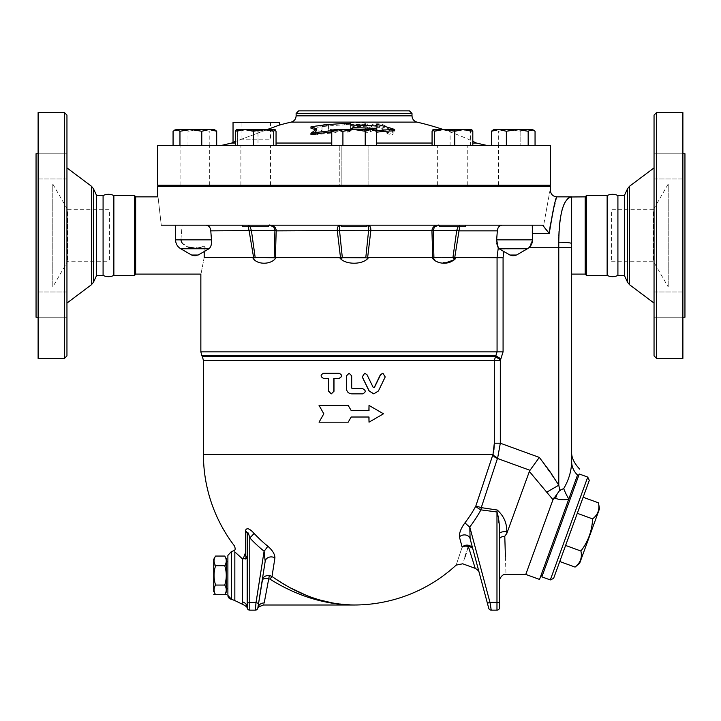 <?xml version="1.0" encoding="UTF-8"?>
<svg xmlns="http://www.w3.org/2000/svg" width="721" height="721" viewBox="0 0 721 721"><rect width="100%" height="100%" fill="white"/><g stroke="black" fill="none" stroke-linecap="round" stroke-linejoin="round"><path stroke-width="0.54" stroke-dasharray="3.6 2.7" d="M64.376 358.436L64.376 112.53M66.954 115.099L66.954 355.868M66.954 167.894L66.954 303.081L66.954 167.894M66.954 166.109L66.954 178.988L66.954 166.109M66.954 178.988L66.954 153.24L66.954 178.988L38.114 178.988L38.114 153.24L38.114 178.988L38.114 153.24L38.114 178.988L66.954 178.988M66.954 304.857L66.954 317.736L66.954 304.857M66.954 291.978L66.954 317.736L66.954 291.978L38.114 291.978L38.114 317.736L38.114 291.978L38.114 317.736L38.114 291.978L66.954 291.978M38.114 358.436L38.114 112.53M96.65 275.395L96.65 195.571M103.085 275.395L103.085 195.571M38.114 153.726L38.114 317.24L38.114 153.726M36.05 317.24L36.05 153.726M36.05 183.981L36.05 286.985L36.05 183.981L52.786 183.981L52.786 286.985L52.786 183.981L67.657 209.73L67.657 261.236L67.657 209.73L109.439 209.73L109.439 261.236L109.439 209.73M113.864 275.395L113.864 195.571M654.046 355.868L654.046 115.099M656.624 112.53L656.624 358.436M654.046 167.894L654.046 303.081L654.046 167.894M654.046 166.109L654.046 178.988L654.046 166.109M654.046 178.988L654.046 153.24L654.046 178.988L682.886 178.988L682.886 153.24L682.886 178.988L682.886 153.24L682.886 178.988L654.046 178.988M654.046 304.857L654.046 317.736L654.046 304.857M654.046 291.978L654.046 317.736L654.046 291.978L682.886 291.978L682.886 317.736L682.886 291.978L682.886 317.736L682.886 291.978L654.046 291.978M682.886 358.436L682.886 112.53M190.903 186.559L207.756 186.559L190.903 186.559M190.903 145.615L207.756 145.615L190.903 145.615M509.269 186.559L526.123 186.559L509.269 186.559M509.269 145.615L526.123 145.615L509.269 145.615M190.308 145.615L209.685 145.615L190.308 145.615M190.308 185.27L209.685 185.27L190.308 185.27M508.675 145.615L528.051 145.615L508.675 145.615M508.675 185.27L528.051 185.27L508.675 185.27M157.719 145.615L550.402 145.615M157.719 185.27L550.402 185.27M624.35 275.395L624.35 195.571M617.915 275.395L617.915 195.571M682.886 153.726L682.886 317.24L682.886 153.726M684.95 317.24L684.95 153.726M684.95 183.981L684.95 286.985L684.95 183.981L668.214 183.981L668.214 286.985L668.214 183.981L653.343 209.73L653.343 261.236L653.343 209.73L611.561 209.73L611.561 261.236L611.561 209.73M607.136 275.395L607.136 195.571M348.243 422.173L319.349 422.173L324.062 413.8L319.052 405.436M369.017 417.017L351.19 417.017M368.882 405.436L383.473 413.8M383.221 413.8L368.882 422.173M351.19 410.582L369.017 410.582M319.349 405.436L348.243 405.436M364.601 373.244L366.872 374.695L373.081 387.51L374.226 387.51L373.244 387.51M382.797 373.253L384.942 376.948L378.237 390.953L373.739 393.846M323.576 378.399L323.837 378.399C320.584 376.677 320.584 374.965 323.837 373.244L323.576 373.244M328.893 378.399L328.677 391.269M331.345 393.846L328.893 391.269M352.335 388.7L362.636 388.7C365.944 390.412 365.944 392.134 362.636 393.846L351.695 393.846C348.567 393.54 346.855 391.827 346.549 388.7L346.549 375.821L349.099 373.244M224.736 556.053C226.745 559.262 226.745 562.479 224.736 565.688L224.736 565.76C226.727 572.159 226.727 578.566 224.736 584.974L224.736 585.064C226.736 588.273 226.736 591.481 224.736 594.69L224.736 594.69M224.736 565.688L226.601 565.688L224.736 565.76M224.736 584.974L226.601 584.974L224.736 585.064M226.601 591.463L226.601 559.28M213.722 559.28L213.722 591.463M215.588 565.688L213.722 565.76L215.588 565.688C213.587 562.479 213.587 559.262 215.588 556.053M215.588 584.974L213.722 585.064L215.588 584.974C213.596 578.566 213.596 572.159 215.588 565.76M215.588 594.69L215.588 594.69C213.596 591.481 213.596 588.273 215.588 585.064M226.601 565.706L213.722 565.688M213.722 584.974L226.601 584.974M226.601 575.394L226.601 561.857L226.601 575.394M227.89 575.394L227.89 561.857L227.89 575.394M589.282 480.384L553.611 578.386M550.312 579.927L587.741 477.086M579.278 474.003L541.841 576.845M577.296 513.316L559.757 561.515L583.145 497.256L577.296 513.316L592.608 518.895C592.058 530.827 588.165 541.534 580.91 551.024C582.316 557.603 580.36 562.957 575.07 567.094M598.457 502.825C599.854 509.405 597.907 514.758 592.608 518.895M579.684 563.209L599.502 508.774M565.597 545.455L580.91 551.024M560.559 525.42L542.282 575.628L560.559 525.42M559.352 524.987L577.62 474.769L559.352 524.987M268.554 225.186L268.554 226.727L242.806 226.727L268.554 226.727L242.806 226.727L242.806 225.186L268.554 225.186L242.806 225.186M266.094 145.615L242.806 145.615L266.094 145.615M266.094 186.559L242.806 186.559L266.094 186.559M198.861 145.615L182.007 145.615L198.861 145.615M198.861 186.559L182.007 186.559L198.861 186.559M245.266 145.615L268.554 145.615L245.266 145.615M245.266 186.559L268.554 186.559L245.266 186.559M366.935 225.186L366.935 226.727L341.186 226.727L366.935 226.727L341.186 226.727L341.186 225.186L366.935 225.186L341.186 225.186M341.186 185.27L341.186 145.615L366.935 145.615L341.186 145.615L366.935 145.615L341.186 145.615L341.186 186.559L366.935 186.559L341.186 186.559M442.027 226.727L465.315 226.727L442.027 226.727M442.027 225.186L465.315 225.186L442.027 225.186M442.027 145.615L465.315 145.615L442.027 145.615M442.027 186.559L465.315 186.559L442.027 186.559M517.227 145.615L500.374 145.615L517.227 145.615M517.227 186.559L500.374 186.559L517.227 186.559M465.315 225.186L465.315 226.727L439.567 226.727L439.567 225.186L465.315 225.186L439.567 225.186M462.855 145.615L439.567 145.615L462.855 145.615M462.855 186.559L439.567 186.559L462.855 186.559M267.031 129.519L276.053 131.249L267.031 129.519L247.826 129.519L258.01 131.249L267.031 129.519L258.01 131.249L247.826 129.519L236.479 129.519L237.642 131.249L247.826 129.519L267.031 129.519M236.479 129.519L247.826 129.519L237.642 131.249L236.479 129.519L235.307 131.249L244.329 129.519L253.35 131.249L263.535 129.519L273.728 131.249L274.998 129.519L276.053 131.249L276.053 145.615L273.728 145.615L273.728 131.249M213.245 129.519L215.182 130.095L213.245 129.519L198.897 129.519L209.802 131.249L213.245 129.519L209.802 131.249L198.897 129.519L180.529 129.519L187.992 131.249L198.897 129.519L213.245 129.519M180.529 129.519L198.897 129.519L187.992 131.249L180.529 129.519L173.067 131.249L180.529 129.519M215.182 130.095L214.191 129.519L209.234 129.519L216.697 131.249L216.697 145.615L201.772 145.615L201.772 131.249L209.234 129.519L190.867 129.519L201.772 131.249M176.51 129.519L179.962 131.249L190.867 129.519L175.564 129.519L174.572 130.095L176.51 129.519M173.067 145.615L187.992 145.615L173.067 145.615L179.962 145.615L173.067 145.615L173.067 131.249L174.572 130.095M274.89 129.519L236.263 129.582M376.362 145.615L331.759 145.615L376.362 145.615L342.917 145.615L342.917 131.249L337.338 129.519L354.065 129.519L342.917 131.249L354.065 129.519L370.783 129.519L365.214 131.249L354.065 129.519L365.214 131.249L370.783 129.519L376.362 131.249L370.783 129.519L373.379 129.519L337.338 129.519L331.759 131.249L337.338 129.519L334.751 129.519L337.338 129.519L342.917 131.249L354.065 129.519L365.214 131.249L370.783 129.519L337.338 129.519L342.917 131.249L342.917 145.615L365.214 145.615L365.214 131.249L365.214 145.615L376.362 145.615L376.362 131.249L370.783 129.519L373.379 129.519L376.362 131.249M432.068 145.615L472.814 145.615L432.068 145.615L472.814 145.615L432.068 145.615L432.068 131.249L433.132 129.519L441.09 129.519L432.068 131.249L443.253 129.519A280.676 280.676 0 0 1 472.814 141.334M433.024 129.582L434.402 131.249L444.587 129.519L460.295 129.519L450.111 131.249L441.09 129.519L450.111 131.249L460.295 129.519L471.651 129.519L470.489 131.249L460.295 129.519L433.024 129.582M444.587 129.519L454.771 131.249L463.792 129.519L472.814 131.249L471.759 129.519L433.24 129.519M471.858 129.582L460.295 129.519L470.489 131.249L471.651 129.519M491.434 145.615L535.054 145.615L491.434 145.615L535.054 145.615L491.434 145.615L491.434 131.249L498.896 129.519L493.93 129.519L494.876 129.519L492.939 130.095L494.876 129.519L509.233 129.519L498.328 131.249L494.876 129.519L498.328 131.249L509.233 129.519L527.601 129.519L520.138 131.249L509.233 129.519L493.93 129.519L492.939 130.095M506.358 131.249L517.263 129.519L498.896 129.519L506.358 131.249L506.358 145.615M531.611 129.519L535.054 131.249L527.601 129.519L532.558 129.519L517.263 129.519L528.169 131.249L531.611 129.519M520.138 131.249L527.601 129.519L509.233 129.519L520.138 131.249L520.138 145.615L520.138 131.249M533.549 130.095L532.558 129.519L527.601 129.519L535.054 131.249L535.054 145.615M253.35 145.615L273.728 145.615L235.307 145.615L237.642 145.615L237.642 131.249L237.642 145.615L258.01 145.615L258.01 131.249L258.01 145.615L276.053 145.615L235.307 145.615L253.35 145.615L253.35 131.249M187.992 145.615L187.992 131.249L187.992 145.615L209.802 145.615L209.802 131.249L209.802 145.615L216.697 145.615L187.992 145.615M179.962 145.615L201.772 145.615L179.962 145.615L179.962 131.249M201.772 145.615L216.697 145.615M235.307 145.615L235.307 131.249M273.728 145.615L276.053 145.615M472.814 145.615L472.814 131.249M454.771 145.615L454.771 131.249M470.489 145.615L470.489 131.249L470.489 145.615M450.111 145.615L450.111 131.249L450.111 145.615M528.169 145.615L528.169 131.249M498.328 145.615L498.328 131.249L498.328 145.615M267.662 145.615L240.877 145.615L267.662 145.615M199.456 145.615L180.07 145.615L199.456 145.615M243.707 145.615L270.492 145.615L243.707 145.615M339.258 145.615L368.873 145.615L339.258 145.615L368.873 145.615L339.258 145.615L339.258 185.27L368.873 185.27L339.258 185.27L368.873 185.27L368.873 145.615L368.873 185.27L339.258 185.27L339.258 145.615M331.759 145.615L342.917 145.615L331.759 145.615L331.759 131.249L337.338 129.519L334.751 129.519L331.759 131.249M440.468 145.615L467.253 145.615L440.468 145.615M434.402 145.615L434.402 131.249M517.822 145.615L498.436 145.615L517.822 145.615M464.423 145.615L437.638 145.615L464.423 145.615M366.935 186.559L366.935 185.27M342.917 145.615L342.917 131.249M365.214 145.615L365.214 131.249M243.707 185.27L270.492 185.27L243.707 185.27M464.423 185.27L437.638 185.27L464.423 185.27M459.845 226.727L460.115 225.186L248.015 225.186L248.276 226.727M204.196 257.37C199.969 279.369 199.969 279.369 204.196 257.37L252.611 257.37C256.045 265.166 271.79 265.157 276.224 257.37L275.341 258.109L276.206 230.855L274.917 230.549L273.665 226.881L269.375 225.186L275.116 227.476M446.479 262.516L438.332 262.354L431.897 257.37L368.656 257.37C363.799 265.157 344.35 265.166 339.465 257.37L276.224 257.37M455.248 258.875L454.915 259.569M500.897 249.799L503.88 251.503L503.078 257.757L455.519 257.37L454.645 258.109L459.007 230.855L456.744 230.332C457.61 226.971 458.727 225.258 460.115 225.186L458.087 226.727M503.078 257.757L503.078 351.866L501.041 358.941L495.85 355.723L497.066 351.866L497.066 257.37L498.265 247.97M157.719 186.559L550.402 186.559M482.809 186.559L225.312 186.559L482.809 186.559M344.142 124.652C344.476 123.552 346.621 122.921 350.577 122.741A272.926 272.926 0 0 1 364.096 122.903L367.322 123.904L364.096 124.661A271.177 271.177 0 0 0 351.388 124.49L350.577 124.724L350.577 129.609C348.45 131.114 346.305 131.168 344.142 129.771L344.142 131.132C346.305 132.538 348.45 132.484 350.577 130.97L350.577 126.067L351.388 125.824A269.834 269.834 0 0 1 364.096 126.004L367.322 125.238L364.096 124.237A271.592 271.592 0 0 0 350.577 124.075C346.621 124.246 344.476 124.886 344.142 125.995M350.577 124.724L350.577 126.067M350.577 129.609L350.577 130.97M344.142 129.771L344.142 131.132M315.564 133.547L312.346 132.88L315.564 131.267A267.167 267.167 0 0 1 321.999 130.411L321.999 125.472C324.108 124.12 326.252 123.895 328.434 124.787L328.434 129.708A267.167 267.167 0 0 1 334.877 129.167L338.095 130.068L334.877 131.429A264.913 264.913 0 0 0 315.564 133.547L315.564 134.935A263.544 263.544 0 0 1 334.877 132.808L338.095 131.429L334.877 130.528A265.815 265.815 0 0 0 328.434 131.078L328.434 126.13C326.252 125.229 324.108 125.454 321.999 126.815L321.999 131.781A265.815 265.815 0 0 0 315.564 132.637L312.346 134.259L315.564 134.935M321.999 125.472L321.999 126.815M328.434 124.787L328.434 126.13M321.999 130.411L321.999 131.781M328.434 129.708L328.434 131.078M364.556 129.302A277.567 121.263 90 0 1 373.054 124.354C376.966 123.363 380.823 123.715 384.635 125.409A281.92 123.156 -90 0 1 393.134 131.979L393.134 133.349A280.631 122.597 90 0 0 384.635 126.761C380.823 125.048 376.966 124.688 373.054 125.688A276.26 120.686 -90 0 0 364.556 130.663L364.556 129.302L364.556 130.663C364.601 132.304 366.538 132.736 370.342 131.952A275.025 120.146 90 0 1 378.119 127.32L379.561 127.455A280.442 122.516 -90 0 1 387.339 133.556C391.088 135.052 393.017 134.989 393.134 133.349L393.134 131.979C393.017 133.601 391.088 133.673 387.339 132.177A281.731 123.075 90 0 0 379.561 126.112L378.119 125.977A276.341 120.722 -90 0 0 370.342 130.582C366.538 131.357 364.601 130.934 364.556 129.302M332.769 130.663A265.833 265.833 0 0 1 349.261 129.852A278.694 139.342 -90 0 1 349.793 129.519M376.795 132.159L376.795 130.789M373.893 129.825A266.563 266.563 0 0 0 369.35 129.519M349.261 129.852L349.261 131.222A264.472 264.472 0 0 0 331.759 132.123M352.046 129.519A277.387 138.693 90 0 0 349.261 131.222M316.898 128.969L316.898 130.33A270.736 135.368 -90 0 0 315.645 129.834M310.949 134.719A280.505 140.253 -90 0 1 316.898 130.33M376.795 124.354L376.795 125.697A275.782 238.831 90 0 1 394.639 130.834M376.795 127.428L376.795 126.085L376.795 127.428A269.176 269.176 0 0 0 352.794 126.472L352.794 125.13M349.261 123.444L349.261 124.778A277.684 138.847 90 0 1 352.794 126.472M310.949 128.194A270.907 270.907 0 0 1 349.261 124.778M298.701 110.854L409.429 110.854M416.99 122.119L291.131 122.119M472.814 143.037L432.068 143.037M376.362 143.037L331.759 143.037M276.053 143.037L235.307 143.037M231.72 143.037L476.41 143.037M233.036 142.407L279.387 125.094M267.23 129.519L235.307 141.532M487.63 145.615L220.491 145.615L487.63 145.615M270.501 122.444L241.923 122.444L270.501 122.444L270.501 139.18L241.923 139.18L270.501 139.18M233.036 122.444L279.387 122.444M482.809 185.27L225.312 185.27L482.809 185.27M250.034 226.727L248.015 225.186L205.954 225.186L460.115 225.186L459.034 230.702L433.204 230.332L433.934 257.794L432.789 258.109L431.915 230.855L433.213 230.549M502.177 225.186L460.115 225.186L502.177 225.186C499.338 225.448 497.733 227.331 497.346 230.855L496.634 239.931M161.279 225.186L205.954 225.186L161.279 225.186C157.034 188.208 157.034 188.208 161.279 225.186L542.553 225.186L543.553 226.25L543.661 225.186C551.935 179.673 551.935 179.673 543.661 225.186M205.873 248.754L209.018 248.754L198.185 255.027L191.579 255.027L198.185 255.027L191.579 255.027L180.719 248.754L205.873 248.754L204.025 246.077L205.873 248.754L180.719 248.754L205.873 248.754M204.061 246.87L204.214 251.548L204.061 246.87M275.539 228.061L276.08 229.332M341.285 258.415L339.465 257.37L340.555 258.109L337.32 230.855L276.206 230.855L274.917 230.332L251.377 230.332L255.216 257.794L253.477 258.109L249.124 230.855L251.404 230.549M274.98 258.388L274.187 257.794L274.917 230.549M339.537 230.549L337.302 230.702C337.077 227.097 338.266 225.258 340.862 225.186C339.627 225.258 339.185 226.971 339.51 230.332L342.34 257.794L365.781 257.794L368.611 230.332C368.945 226.971 368.494 225.258 367.268 225.186C369.855 225.258 371.045 227.097 370.819 230.702L367.575 258.109L368.656 257.37M248.015 225.186C249.394 225.249 250.52 226.971 251.377 230.332L249.096 230.702L248.015 225.186M209.018 248.754C210.829 247.483 211.65 244.509 211.478 239.841L210.775 230.855L249.096 230.702M210.775 230.855C210.397 227.34 208.784 225.448 205.954 225.186M253.477 258.109L252.611 257.37M459.034 230.702L497.346 230.855M454.365 258.343L452.905 257.794L456.717 230.549M496.607 240.408L496.706 243.437M438.747 225.186L434.466 226.881L433.204 230.332L431.915 230.702C432.321 227.097 434.601 225.258 438.747 225.186L434.466 226.881M432.762 258.073L433.718 258.208M368.593 230.549L431.915 230.702M432.789 258.109L431.897 257.37M274.187 257.794L267.671 257.37M255.946 257.37L255.216 257.794L255.946 257.37M452.905 257.794L452.175 257.37L452.905 257.794M441.73 257.37L452.175 257.37M370.819 230.702L337.302 230.702M365.781 257.794L367.575 258.109M531.449 244.446L532.504 239.841L528.872 247.718L516.434 255.027L510.053 255.027L503.88 251.503L510.053 255.027L516.434 255.027L528.953 247.645M496.643 239.841L532.558 239.841C532.431 243.725 530.71 246.699 527.412 248.754L499.59 249.024M532.296 231.621L532.504 239.841M532.558 239.841L532.278 225.186M513.938 255.712L512.514 255.712L513.938 255.712M556.846 196.86L550.529 223.222M549.267 233.18L532.558 233.433M558.775 242.166L558.865 236.037M559.054 231.36L559.388 226.502M560.091 219.986L561.217 213.443M562.209 209.414L563.606 205.242M565.453 201.474L567.193 199.14M568.959 197.662L570.563 196.986M503.88 251.53L500.852 249.781M200.429 247.42L204.025 246.077C196.238 250.511 181.187 247.321 180.917 239.841L182.116 225.186L180.917 239.859M181.313 241.472L181.683 242.265M182.197 243.094L188.064 247.06M194.21 248.06L196.139 248.033M196.743 247.997L199.897 247.546M194.183 255.712L195.607 255.712L194.183 255.712M499.464 529.538L497.202 510.017C503.736 515.839 506.917 523.022 506.755 531.539A6.435 2.118 0 0 0 499.554 533.639L499.554 539.038C499.554 594.068 499.554 594.068 499.554 539.038C499.788 537.542 501.537 536.613 504.781 536.226L504.862 538.812M505.412 556.783L505.989 574.421M506.755 531.539L506.809 533.459L504.781 536.226M475.211 568.346L468.398 546.626A6.435 4.308 -15 0 1 472.985 549.438A6.435 5.939 165 0 0 468.425 545.274A6.435 5.939 165 0 0 462.143 547.14L459.394 536.866A6.435 5.407 165 0 1 465.676 535.009A6.435 5.407 165 0 1 470.11 538.722L472.985 549.438L470.11 538.722L469.777 526.988L489.974 602.368L496.976 602.368L496.976 511.973L480.934 509.873A144.236 141.082 0 0 1 469.777 526.988A6.435 1.072 -142.7 0 1 465.036 522.725A138.324 135.296 180 0 0 475.734 506.313A6.435 1.181 28.9 0 0 480.934 509.873L481.267 507.629L497.202 510.017M459.394 536.866C459.205 532.783 461.089 528.069 465.036 522.725M475.734 506.313A6.435 0.964 18.4 0 1 481.267 507.629L497.463 458.466A6.435 3.83 -161.6 0 1 492.849 454.852L493.002 454.356L203.421 454.356M472.985 549.438L479.222 572.726L472.985 549.438M468.398 546.626A6.435 4.768 -161.6 0 0 462.143 547.14C454.221 570.951 454.221 570.951 462.143 547.14M499.554 533.639L499.554 602.909A2.578 0.532 0 0 0 496.976 602.368L496.976 610.146M529.376 471.453L539.317 457.411L558.775 485.179L546.888 492.101L529.376 471.453L506.809 533.459M467.776 548.501L466.108 553.566M464.973 557L462.729 563.804M245.41 559A3.866 3.127 -57.6 0 0 245.41 554.99L247.204 558.658L242.391 558.793A3.866 2.208 -49.3 0 0 244.23 554.088L245.41 554.99L245.41 530.755C246.555 527.412 249.439 528.286 254.053 533.369A135.728 133.664 180 0 0 262.002 541.228A135.728 133.664 180 0 0 267.779 546.194C272.484 550.276 274.863 554.17 274.926 557.874L272.006 576.467L269.897 579.107L268.843 578.738C264.76 578.314 262.552 578.81 262.21 580.234C262.832 577.034 265.211 575.439 269.357 575.457L264.201 602.972C263.273 605.667 263.273 605.667 264.201 602.972A6.435 5.984 8.9 0 0 257.839 607.974L262.21 580.234M272.06 576.503L290.779 588.03M305.956 595.195L319.024 599.791M333.733 603.243L354.065 605C325.099 604.694 297.043 596.069 269.897 579.107M247.204 558.649L247.204 534.027A6.435 4.714 -0 0 0 245.41 530.755M242.391 601.873C242.86 605.261 242.86 605.261 242.391 601.873L242.391 558.793L234.848 551.925M254.053 533.369A6.435 0.82 137 0 1 249.772 537.866C248.403 532.558 247.546 531.278 247.204 534.027M267.779 546.194A6.435 0.712 129 0 1 264.093 551.232A141.523 139.378 0 0 1 249.772 537.866L249.772 602.594L256.009 602.594L258.56 603.441M274.926 557.874A6.435 5.371 -171.1 0 0 265.193 561.298L264.093 551.232L255.297 610.146L249.772 610.146L249.772 602.594L247.204 603.035M234.839 551.925C234.064 550.159 234.064 550.159 234.839 551.925L234.839 600.584M491.226 610.146L489.974 602.368A2.578 0.514 -15 0 0 487.486 603.576M247.204 607.569A2.578 2.578 0 0 0 247.321 608.353A2.578 2.578 0 0 1 247.204 607.569M501.041 358.941L500.5 359.824L495.309 356.598L495.85 355.723L201.889 355.723M500.5 359.824L500.32 360.464L494.318 360.464L495.309 356.598L202.394 356.598M539.317 457.411L500.32 443.217L494.318 443.217L494.318 360.464L203.421 360.464M500.32 360.464L500.32 443.217L497.688 457.79A6.435 3.641 -163.3 0 1 493.002 454.356L493.921 449.751M497.688 457.79L497.463 458.466L529.98 470.308M227.89 595.384L227.89 555.386M546.888 492.101L552.989 499.662L559.793 490.271L563.705 488.604C568.806 479.889 571.456 470.894 571.654 461.62A23.171 20.188 180 0 0 577.521 475.058L568.806 499.004C564.804 500.203 560.379 500.004 555.54 498.4L557.054 494.218M552.989 499.662L525.78 574.421M563.705 488.604A23.171 8.201 -114.2 0 0 568.806 499.004L539.533 579.423M558.775 485.179L558.775 247.718L571.654 247.718L571.654 274.106L571.654 196.86M571.654 451.58L571.654 461.62M528.872 247.718L558.775 247.718L558.775 242.229A12.879 1.388 180 0 1 571.654 243.617M135.656 274.106L135.656 196.86M585.812 274.755L585.812 196.211M135.188 274.755L135.188 196.211M93.424 282.299L93.424 188.668M91.45 186.234L91.45 284.732M627.576 282.299L627.576 188.668M629.55 186.234L629.55 284.732M200.853 351.866L503.078 351.866M364.096 124.661L364.096 126.004M351.388 124.49L351.388 125.824M364.096 122.903L364.096 124.237M350.577 122.741L350.577 124.075M315.564 131.267L315.564 132.637M334.877 129.167L334.877 130.528M334.877 131.429L334.877 132.808M373.054 124.354L373.054 125.688M370.342 130.582L370.342 131.952M378.119 125.977L378.119 127.32M379.561 126.112L379.561 127.455M384.635 125.409L384.635 126.761M387.339 132.177L387.339 133.556M411.997 113.431L296.124 113.431M296.124 115.847L411.997 115.847M516.389 255.027L509.936 255.027L500.897 249.808M175.564 225.186L175.564 239.841L211.478 239.841M231.414 551.538L231.414 599.232M555.54 498.4L554.034 497.85M585.173 274.106L585.173 196.86M586.452 275.395L586.452 195.571M134.548 275.395L134.548 195.571M135.512 274.196L135.512 196.77M38.114 317.736L66.954 317.736L38.114 317.736M38.114 153.24L66.954 153.24L38.114 153.24M36.05 286.985L52.786 286.985L67.657 261.236L109.439 261.236M654.046 317.736L682.886 317.736L654.046 317.736M654.046 153.24L682.886 153.24L654.046 153.24M182.007 185.27L182.007 186.559M207.756 185.27L207.756 186.559M500.374 185.27L500.374 186.559M526.123 185.27L526.123 186.559M209.685 185.27L209.685 145.615L209.685 185.27M180.07 185.27L180.07 145.615L180.07 185.27M528.051 185.27L528.051 145.615L528.051 185.27M498.436 185.27L498.436 145.615L498.436 185.27M611.561 261.236L653.343 261.236L668.214 286.985L684.95 286.985M242.806 186.559L242.806 185.27M268.554 186.559L268.554 185.27M439.567 185.27L439.567 186.559M465.315 185.27L465.315 186.559M270.492 185.27L270.492 145.615L270.492 185.27M240.877 185.27L240.877 145.615L240.877 185.27M467.253 185.27L467.253 145.615L467.253 185.27M437.638 185.27L437.638 145.615L437.638 185.27M367.322 123.904L367.322 125.238M312.346 132.88L312.346 134.259M338.095 130.068L338.095 131.429M241.923 139.18L241.923 122.444M273.665 226.881L269.411 225.186M353.335 257.37L354.795 257.37M513.974 255.712L516.551 255.027L527.412 248.754M509.936 255.027L512.514 255.712M175.564 239.841C175.699 243.725 177.411 246.699 180.719 248.754M198.185 255.027L195.607 255.712M191.579 255.027L194.147 255.712M499.554 580.847L499.554 539.038"/><path stroke-width="1.08" d="M64.376 112.53L64.376 358.436L66.954 355.868L66.954 115.099L64.376 112.53L38.114 112.53L38.114 358.436L64.376 358.436M93.424 188.668L93.424 282.299L96.65 275.395L96.65 195.571L93.424 188.668L91.45 186.234L66.954 167.894M96.65 195.571L103.085 195.571L103.085 275.395C106.672 277.107 110.268 277.107 113.864 275.395L134.548 275.395L135.188 274.755L135.188 196.211L134.548 195.571L134.548 275.395M38.114 153.726L36.05 153.726L36.05 317.24L38.114 317.24M113.864 275.395L113.864 195.571C110.268 193.859 106.672 193.859 103.085 195.571M656.624 112.53L654.046 115.099L654.046 355.868L656.624 358.436L656.624 112.53L682.886 112.53L682.886 358.436L656.624 358.436M550.402 145.615L157.719 145.615L157.719 185.27L550.402 185.27L550.402 145.615M570.563 196.986L585.173 196.86L585.173 274.106L585.812 274.755L585.812 196.211L586.452 195.571L607.136 195.571C610.732 193.859 614.328 193.859 617.915 195.571L624.35 195.571L627.576 188.668L629.55 186.234L654.046 167.894M624.35 195.571L624.35 275.395L627.576 282.299L629.55 284.732L629.55 186.234M617.915 195.571L617.915 275.395L624.35 275.395M682.886 153.726L684.95 153.726L684.95 317.24L682.886 317.24M607.136 195.571L607.136 275.395C610.732 277.107 614.328 277.107 617.915 275.395M323.81 413.8L319.052 405.436L348.198 405.436L351.19 410.582L369.017 410.582L369.017 405.436L383.473 413.8L369.017 422.173L369.017 417.017L351.19 417.017L348.198 422.173L319.052 422.173L323.81 413.8M351.217 417.017L348.198 422.173M369.017 422.173L368.882 417.017M368.882 410.582L369.017 405.436M351.217 410.582L348.198 405.436M366.98 374.695L364.646 373.244L362.321 376.948L369.188 390.953L373.82 393.846L378.444 390.953L385.212 376.948L382.923 373.244L380.625 374.695L374.397 387.51L373.244 387.51L366.98 374.695M373.739 393.846L369.053 390.953L362.248 376.948L364.601 373.244M374.226 387.51L380.4 374.695L382.797 373.253M323.576 378.399C320.295 376.677 320.295 374.965 323.576 373.244L338.969 373.244C342.313 374.965 342.313 376.677 338.969 378.399L333.814 378.399L333.814 391.269L331.245 393.846L328.677 391.269L328.677 378.399L323.576 378.399M323.837 378.399L328.677 378.399M323.837 373.244L339.104 373.244C342.412 374.965 342.412 376.677 339.104 378.399L333.985 378.399L333.985 391.269L331.345 393.846M351.677 375.821L349.081 373.244L346.486 375.821L346.486 388.7C346.792 391.827 348.522 393.54 351.677 393.846L362.708 393.846C366.052 392.134 366.052 390.412 362.708 388.7L352.326 388.7L351.677 388.051L351.677 375.821L351.695 388.051L352.335 388.7M349.117 373.244L351.695 375.821M226.601 594.69L213.722 594.708M224.736 556.053C226.755 559.28 226.764 562.506 224.745 565.724C226.764 572.168 226.764 578.602 224.745 585.055C226.745 588.264 226.745 591.481 224.736 594.69L226.601 591.463L226.601 559.28L224.736 556.053L215.579 556.062C213.569 559.28 213.569 562.506 215.579 565.724C213.56 572.168 213.56 578.602 215.579 585.055C213.578 588.264 213.578 591.481 215.588 594.69L213.722 591.463L213.722 559.28L215.579 556.062M224.745 585.055L215.579 585.055M224.745 565.724L215.579 565.724M553.611 578.386L589.282 480.384L587.741 477.086L550.312 579.927L553.611 578.386M550.312 579.927L541.841 576.845L579.278 474.003L587.741 477.086M575.07 567.094L579.684 563.209L599.502 508.774L598.457 502.825C599.854 509.405 597.907 514.758 592.608 518.895C592.058 530.827 588.165 541.534 580.91 551.024C582.316 557.603 580.36 562.957 575.07 567.094L559.757 561.515M577.296 513.316L592.608 518.895M565.597 545.455L580.91 551.024M583.145 497.256L598.457 502.825M242.806 225.186L242.806 226.727L268.554 226.727L268.554 225.186M439.567 225.186L439.567 226.727L465.315 226.727L465.315 225.186M276.053 145.615L276.053 131.249L275.098 129.582L273.728 131.249L263.535 129.519L274.89 129.519M236.263 129.582L244.329 129.519L235.307 131.249L236.479 129.519M263.535 129.519L253.35 131.249L244.329 129.519L263.535 129.519M216.697 145.615L216.697 131.249L209.234 129.519L214.191 129.519L216.697 131.249L215.182 130.095M201.772 131.249L190.867 129.519L209.234 129.519L201.772 131.249L201.772 145.615M174.572 130.095L176.51 129.519L173.067 131.249L173.067 145.615M190.867 129.519L179.962 131.249L176.51 129.519L190.867 129.519M416.99 122.119C413.872 121.182 412.214 119.091 411.997 115.847L296.124 115.847C295.916 119.091 294.249 121.182 291.131 122.119L416.99 122.119A280.676 280.676 0 0 1 443.253 129.519L434.402 131.249L433.024 129.582L432.068 131.249L432.068 145.615M492.939 130.095L491.434 131.249L493.93 129.519L498.896 129.519L491.434 131.249L491.434 145.615M517.263 129.519L506.358 131.249L498.896 129.519L531.611 129.519L528.169 131.249L517.263 129.519M531.611 129.519L533.549 130.095L531.611 129.519M535.054 145.615L535.054 131.249L533.549 130.095M433.24 129.519L463.792 129.519L454.771 131.249L444.587 129.519M471.651 129.519L472.814 131.249L463.792 129.519L471.858 129.582M235.307 145.615L235.307 131.249M253.35 145.615L253.35 131.249M179.962 145.615L179.962 131.249M528.169 145.615L528.169 131.249M506.358 145.615L506.358 131.249M454.771 145.615L454.771 131.249M472.814 145.615L472.814 131.249M434.402 145.615L434.402 131.249M273.728 145.615L273.728 131.249M341.186 225.186L341.186 226.727L366.935 226.727L366.935 225.186M366.935 185.27L366.935 186.559M331.759 131.249L334.751 129.519L337.338 129.519L331.759 131.249L331.759 145.615M376.362 131.249L370.783 129.519L373.379 129.519L376.362 131.249L376.362 145.615M354.065 129.519L342.917 131.249L337.338 129.519L370.783 129.519L365.214 131.249L354.065 129.519M342.917 145.615L342.917 131.249M365.214 145.615L365.214 131.249M341.871 258.208L342.34 257.794L339.51 230.332C339.185 226.971 339.627 225.258 340.862 225.186C338.266 225.267 337.077 227.106 337.302 230.702L340.555 258.109L339.465 257.37C344.332 265.157 363.781 265.166 368.656 257.37L431.897 257.37C436.34 265.157 452.076 265.166 455.519 257.37L503.078 257.757L503.88 251.503M370.819 230.702C371.045 227.097 369.855 225.258 367.268 225.186C368.494 225.249 368.945 226.971 368.611 230.332L365.781 257.794L367.575 258.109L370.819 230.702L337.302 230.684M433.213 230.549L434.457 226.881L438.747 225.186C434.601 225.258 432.321 227.097 431.915 230.702L432.789 258.109L433.934 257.794L433.213 230.549L368.593 230.549M204.196 257.37L204.214 251.548L204.196 257.37C199.969 279.369 199.969 279.369 204.196 257.37L252.611 257.37C256.036 265.157 271.781 265.166 276.224 257.37L365.781 257.794M499.554 607.569A2.578 2.578 0 0 1 496.976 610.146L496.976 602.368A2.578 0.532 180 0 1 499.554 602.909L499.554 533.639A6.435 2.118 180 0 1 506.755 531.539L506.809 533.459L504.781 536.226C501.537 536.613 499.788 537.551 499.554 539.038L499.554 533.639C499.671 525.104 498.815 517.885 496.976 511.973L496.976 602.368L489.974 602.368L491.226 610.146L496.976 610.146A2.578 2.578 0 0 0 499.554 607.569L499.554 602.909L499.554 607.569A2.578 2.578 0 0 1 496.976 610.146L491.226 610.146A2.578 2.578 0 0 1 488.739 608.236L470.11 538.722L469.777 526.988A144.236 141.082 0 0 0 480.934 509.873A6.435 1.181 28.9 0 1 475.734 506.313A6.435 0.964 18.4 0 1 481.267 507.629L480.934 509.873L496.976 511.973L497.202 510.017L481.267 507.629L497.688 457.79L500.32 443.217L500.32 360.464L503.078 351.866L497.066 351.866L497.066 257.37L498.265 247.97L496.643 239.841L497.346 230.855L459.007 230.855L456.744 230.332L459.007 230.855L454.645 258.109L455.519 257.37L455.248 258.875M454.915 259.569L446.479 262.516M506.809 533.459L529.376 471.453L552.989 499.662L525.78 574.421L539.533 579.423L577.521 475.058A23.171 20.188 -0 0 1 571.654 461.62L571.654 243.617A12.879 1.388 180 0 0 558.775 242.229C559.172 213.56 563.462 198.437 571.654 196.86L556.846 196.86C552.935 196.472 550.79 194.328 550.402 190.425L550.402 186.559L157.719 186.559L157.719 196.86L135.656 196.86L135.656 274.106L200.853 274.106L200.853 351.866L497.066 351.866L494.318 360.464L494.318 443.217L493.002 454.356L475.734 506.313A138.324 135.296 180 0 1 465.036 522.725C461.089 528.06 459.205 532.774 459.394 536.866L462.143 547.14A6.435 5.939 165 0 1 468.425 545.274A6.435 5.939 165 0 1 472.985 549.438A6.435 4.308 -15 0 0 468.398 546.626L475.211 568.346C477.798 569.896 479.132 571.356 479.222 572.726M349.793 129.519A278.694 139.342 -90 0 1 352.794 127.734A267.924 267.924 0 0 1 376.795 128.698L376.795 130.789A266.265 230.594 -90 0 1 394.639 129.465A277.089 239.967 -90 0 0 376.795 124.354L376.795 126.085A270.519 270.519 0 0 0 352.794 125.13A278.991 139.495 -90 0 0 349.261 123.444A272.241 272.241 0 0 0 310.949 126.842A272.069 136.035 90 0 1 316.898 128.969A281.794 140.901 90 0 0 310.949 133.331A265.833 265.833 0 0 1 332.769 130.663M376.795 128.698L376.795 130.05A266.563 266.563 0 0 0 373.893 129.825M394.639 129.465L394.639 130.834A264.904 229.413 90 0 0 376.795 132.159L376.795 130.05M352.794 127.734L352.794 129.086A277.387 138.693 90 0 0 352.046 129.519M369.35 129.519A266.563 266.563 0 0 0 352.794 129.086M310.949 133.331L310.949 134.719A264.472 264.472 0 0 1 331.759 132.123M310.949 126.842L310.949 128.194A270.736 135.368 -90 0 1 315.645 129.834M409.429 110.854L298.701 110.854L296.124 113.431L411.997 113.431L409.429 110.854M411.997 115.847L411.997 113.431M487.63 145.615L476.41 143.037L472.814 143.037M432.068 143.037L376.362 143.037M331.759 143.037L276.053 143.037M235.307 143.037L231.72 143.037L220.491 145.615M291.131 122.119A280.676 280.676 0 0 0 279.387 125.094L267.23 129.519M235.307 141.532L233.036 142.407L233.036 122.444L279.387 122.444L279.387 125.094M482.809 186.559L482.809 185.27M274.917 230.549L274.187 257.794L275.341 258.109L276.206 230.855L274.917 230.332L276.215 230.702C275.81 227.097 273.529 225.258 269.375 225.186L273.665 226.872L274.917 230.332L249.096 230.702L253.756 258.343M339.537 230.549L276.206 230.855L276.08 229.332M275.341 258.109L276.224 257.37M252.611 257.37L253.477 258.109L255.946 257.37L255.216 257.794L251.404 230.549L210.775 230.855L211.478 239.841C211.83 243.995 211.019 246.97 209.018 248.754L198.185 255.027L194.147 255.712L195.607 255.712M251.404 230.549L250.034 226.727M248.276 226.727L249.096 230.702M266.355 257.37L255.946 257.37L274.187 257.794M456.717 230.549L452.905 257.794L453.446 258.208M454.645 258.109L452.175 257.37L441.721 257.37M458.087 226.727L456.744 230.332L431.915 230.702M459.034 230.702L459.845 226.727M497.346 230.855C497.733 227.331 499.338 225.439 502.177 225.186M433.934 257.794L440.477 257.37L434.159 257.37M434.466 226.881L434.466 226.881C436.899 225.34 438.305 224.781 438.656 225.186M431.897 257.37L432.789 258.109M161.279 225.186C157.034 188.208 157.034 188.208 161.279 225.186L542.553 225.186L549.249 233.433C552.592 211.722 555.116 199.564 556.81 196.959C555.738 197.094 553.214 209.252 549.249 233.433L543.553 226.25L543.661 225.186C551.935 179.673 551.935 179.673 543.661 225.186M205.954 225.186C208.784 225.448 210.397 227.34 210.775 230.855M367.575 258.109L368.656 257.37M275.116 227.476L275.539 228.061M496.634 239.931L496.607 240.408M496.706 243.437L498.265 247.961L499.166 248.754L498.265 247.97M452.905 257.794L452.175 257.37M528.872 247.718L558.775 247.718L558.775 485.179L559.793 490.271L552.989 499.662M528.953 247.645L531.449 244.446M499.59 249.024L500.897 249.799M532.504 239.841L532.296 231.621M550.529 223.222L549.267 233.18M579.684 469.119C573.943 463.026 571.266 457.177 571.654 451.58L571.654 247.718L558.775 247.718L558.775 242.166M558.865 236.037L559.054 231.36M559.388 226.502L560.091 219.986M561.217 213.443L562.209 209.414M563.606 205.242L565.453 201.474M567.193 199.14L568.959 197.662M532.278 225.186L532.558 239.841L496.643 239.841M513.947 255.712L512.514 255.712L513.947 255.712M500.897 249.808L499.166 248.754L527.412 248.754C530.71 246.699 532.431 243.725 532.558 239.841M180.917 239.859L181.313 241.472M181.683 242.265L182.197 243.094M188.064 247.06L194.21 248.06M196.139 248.033L196.743 247.997M199.897 247.546L200.429 247.42M506.755 531.539C506.926 523.013 503.745 515.839 497.202 510.017M504.781 536.226L504.862 538.812C506.331 585.758 506.331 585.758 504.862 538.812L505.412 556.783M499.554 533.639L499.464 529.538M465.036 522.725A6.435 1.072 37.3 0 0 469.777 526.988L489.974 602.368A2.578 0.514 165 0 0 487.486 603.576L470.11 538.722A6.435 5.407 -15 0 0 465.676 535.009A6.435 5.407 -15 0 0 459.394 536.866M462.143 547.14C454.221 570.951 454.221 570.951 462.143 547.14A6.435 4.768 -161.6 0 1 468.398 546.626L467.776 548.501M475.734 506.313L492.849 454.852A6.435 3.83 18.4 0 0 497.463 458.466L529.98 470.308L529.376 471.453M466.108 553.566L464.973 557M468.398 546.626C460.89 569.374 460.89 569.374 468.398 546.626M244.23 554.088C231.117 543.03 231.117 543.03 244.23 554.088C231.117 543.03 231.117 543.03 244.23 554.088A3.866 2.208 -49.3 0 1 242.391 558.793L247.204 558.658L245.41 554.99L244.23 554.088M262.489 579.648L257.839 607.974A6.435 5.984 -171.1 0 1 264.201 602.972L269.357 575.457C265.211 575.439 262.832 577.034 262.21 580.234C262.552 578.81 264.76 578.314 268.843 578.738L269.897 579.107C297.043 596.069 325.099 604.694 354.065 605L354.038 605C325.82 604.667 298.467 595.158 272.006 576.467L274.926 557.874C274.863 554.17 272.484 550.276 267.779 546.194A135.728 133.664 180 0 1 254.053 533.369C249.421 528.277 246.537 527.412 245.41 530.755L245.41 554.99A3.866 3.127 -57.6 0 1 245.41 559M269.897 579.107L272.06 576.503M290.779 588.03L305.956 595.195M319.024 599.791L333.733 603.243M245.41 530.755L245.41 530.755A6.435 4.714 180 0 1 247.204 534.027C247.537 531.269 248.394 532.549 249.772 537.866A141.523 139.378 -0 0 0 264.093 551.232L265.193 561.298A6.435 5.371 -171.1 0 1 274.926 557.874M231.414 551.538L227.89 555.386L227.89 595.384A3.866 3.866 180 0 0 231.414 599.223L231.414 551.538L234.253 550.592C235.406 549.916 235.434 548.311 234.343 545.788A150.635 150.635 0 0 1 203.421 454.356L493.002 454.356A6.435 3.641 16.7 0 0 497.688 457.79M272.006 576.467L269.357 575.457L272.006 576.467M267.779 546.194A6.435 0.712 -51 0 1 264.093 551.232L256.009 602.594L258.56 603.441L265.193 561.298L258.56 603.441M254.053 533.369A6.435 0.82 -43 0 1 249.772 537.866L249.772 602.594L256.009 602.594L255.297 610.146A2.578 2.578 0 0 0 257.839 607.974A2.578 2.578 0 0 1 255.297 610.146A2.578 2.578 0 0 0 257.839 607.974M247.204 534.027L247.204 607.569A6.435 5.894 180 0 0 242.391 601.873C242.86 605.261 242.86 605.261 242.391 601.873A6.435 5.894 0 0 1 247.204 607.569L247.204 558.649M247.357 608.461A2.578 2.578 0 0 0 249.772 610.146A2.578 2.578 0 0 1 247.204 607.569A2.578 2.578 0 0 0 249.772 610.146A2.578 2.578 0 0 1 247.357 608.461L247.258 608.136M264.201 602.972C263.273 605.667 263.273 605.667 264.201 602.972M234.83 551.898L234.839 551.925C234.064 550.159 234.064 550.159 234.839 551.925L242.391 558.793L242.391 601.873M488.739 608.236A2.578 2.578 0 0 0 491.226 610.146A2.578 2.578 0 0 1 488.739 608.236L487.486 603.576M247.204 603.035L249.772 602.594L249.772 610.146L255.297 610.146M257.721 608.461L257.631 608.659C257.217 607.767 259.154 606.541 263.444 605L354.038 605A150.635 150.635 0 0 0 456.159 565.12L462.729 563.804L475.211 568.346M493.921 449.751L494.318 443.217L500.32 443.217L539.317 457.411L529.98 470.308M500.5 359.824L495.309 356.598L202.394 356.598L201.889 355.723L495.85 355.723L501.041 358.941M227.89 595.384L231.414 599.232L234.839 600.584L234.839 551.925M557.054 494.218L555.54 498.4C560.388 500.004 564.813 500.203 568.806 499.004A23.171 8.201 65.8 0 1 563.705 488.604L559.793 490.271L558.775 485.179L549.555 470.966L539.317 457.411M546.888 492.101L558.775 485.179M571.654 461.62C571.654 448.291 571.654 448.291 571.654 461.62C571.654 448.291 571.654 448.291 571.654 461.62C571.456 470.912 568.806 479.898 563.705 488.604M577.521 475.058C580.369 467.235 580.369 467.235 577.521 475.058C580.369 467.235 580.369 467.235 577.521 475.058M559.793 490.271L560.559 490.505M571.654 196.86L571.654 243.617M585.812 196.211L585.173 196.86M113.864 195.571L134.548 195.571M135.656 196.86L135.188 196.211M93.424 282.299L91.45 284.732L91.45 186.234M627.576 188.668L627.576 282.299M512.514 255.712L509.936 255.027L516.389 255.027M532.558 233.433L549.249 233.433M198.185 255.027L191.579 255.027L180.719 248.754L209.018 248.754M211.478 239.841L175.564 239.841L175.564 225.186M500.32 360.464L203.421 360.464L202.394 356.598M503.078 351.866L503.078 257.757M554.034 497.85L555.54 498.4M586.452 195.571L586.452 275.395L585.812 274.755M135.512 196.77L135.188 274.755M91.45 284.732L66.954 303.081M96.65 275.395L103.085 275.395M629.55 284.732L654.046 303.081M227.89 561.857L226.601 561.857M227.89 588.895L226.601 588.895M541.074 575.196L542.282 575.628M577.62 474.769L578.837 475.211M242.806 185.27L242.806 186.559M268.554 185.27L268.554 186.559M182.007 185.27L182.007 186.559M207.756 185.27L207.756 186.559M500.374 185.27L500.374 186.559M526.123 185.27L526.123 186.559M439.567 185.27L439.567 186.559M465.315 185.27L465.315 186.559M341.186 185.27L341.186 186.559M200.853 351.866L201.889 355.723M296.124 115.847L296.124 113.431M233.036 142.407A280.676 280.676 0 0 0 231.72 143.037M476.41 143.037A280.676 280.676 0 0 0 472.814 141.334M225.312 186.559L225.312 185.27M269.42 225.186C269.384 224.682 270.799 225.249 273.665 226.872M266.4 257.37L267.644 257.37M353.389 257.37L354.741 257.37M527.412 248.754L516.551 255.027L513.974 255.712M509.936 255.027L500.852 249.781M180.719 248.754C177.411 246.699 175.699 243.725 175.564 239.841M191.579 255.027L194.147 255.712M525.78 574.421L505.989 574.421C502.294 573.438 499.022 579.522 499.554 580.856L499.554 580.847M234.839 600.584L242.815 604.432C246.05 606.145 247.564 607.479 247.348 608.443M203.421 454.356L203.421 360.464M571.654 274.106L585.173 274.106M586.452 275.395L607.136 275.395"/></g></svg>
